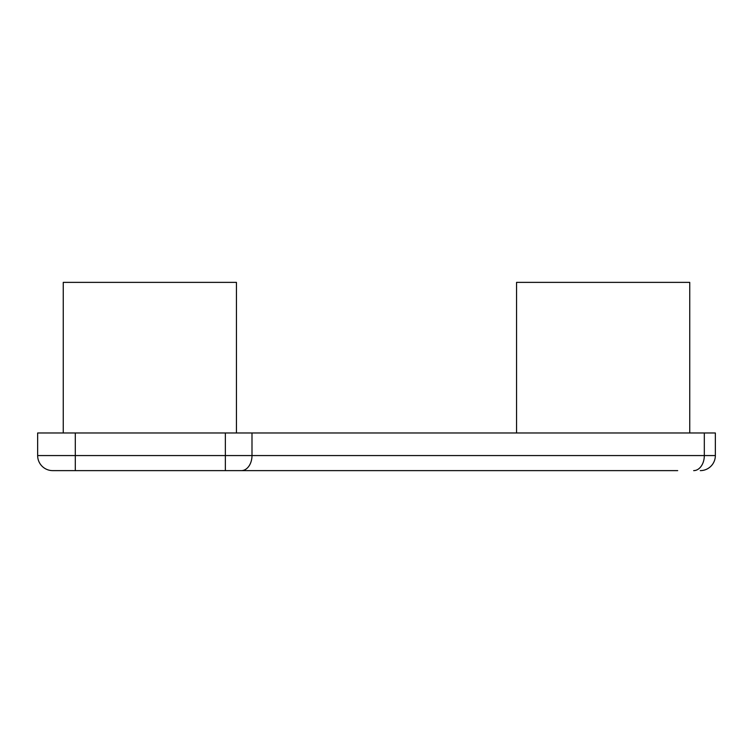 <?xml version="1.0" encoding="UTF-8"?>
<svg xmlns="http://www.w3.org/2000/svg" width="753" height="753" viewBox="0 0 753 753"><rect width="100%" height="100%" fill="white"/><g stroke="black" fill="none" stroke-linecap="round" stroke-linejoin="round"><path stroke-width="1.13" d="M704.319 432.975L704.319 455.565L715.35 455.565A15.06 15.06 0 0 1 700.29 470.625A15.06 15.06 0 0 0 715.35 455.565L715.35 432.975L37.65 432.975L37.65 455.565A15.06 15.06 0 0 0 52.71 470.625L677.7 470.625M37.65 455.565A15.06 15.06 0 0 0 52.71 470.625A15.06 15.06 0 0 1 37.65 455.565L75.3 455.565L75.3 470.625M516.558 432.975L516.558 282.375L689.748 282.375L689.748 432.975M63.252 432.975L63.252 282.375L236.442 282.375L236.442 432.975M251.991 432.975L251.991 455.565L75.3 455.565L75.3 432.975M693.673 470.625A15.06 10.646 90 0 0 704.319 455.565L251.991 455.565A15.06 10.646 90 0 1 241.336 470.625M225.363 432.975L225.363 470.625M715.35 455.565A15.06 15.06 0 0 1 700.29 470.625"/></g></svg>
